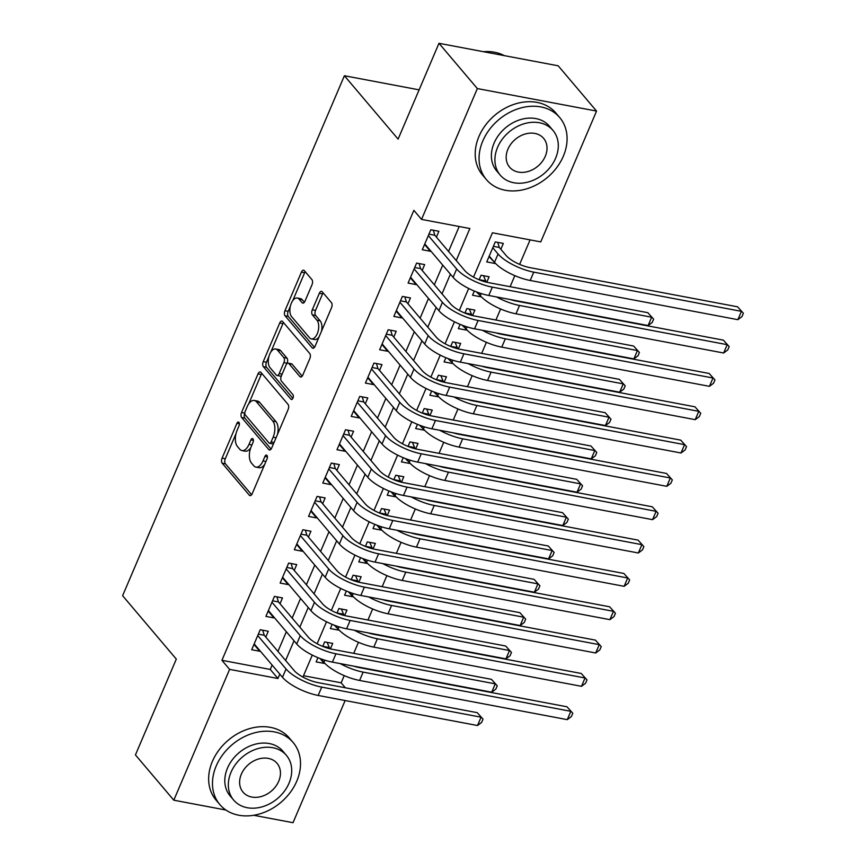 <?xml version="1.0" encoding="UTF-8"?>
<svg xmlns="http://www.w3.org/2000/svg" width="866" height="866" viewBox="0 0 866 866"><rect width="100%" height="100%" fill="white"/><g stroke="black" fill="none" stroke-linecap="round" stroke-linejoin="round"><path stroke-width="1.3" d="M238.94 422.327A2.641 1.375 -79.3 0 0 238.453 422.023A2.641 1.375 -79.3 0 0 236.905 423.377L222.086 458.136A3.767 1.959 -79.3 0 0 222.194 463.18L249.311 495.179A3.767 1.959 -79.3 0 0 250.003 495.612A3.767 1.959 -79.3 0 0 252.212 493.685L267.031 458.926A2.641 1.375 -79.3 0 0 266.955 455.386A2.641 1.375 -79.3 0 0 266.468 455.083A2.641 1.375 -79.3 0 0 264.931 456.436L263.004 460.939A12.07 6.289 -79.3 0 1 255.946 467.099A12.07 6.289 -79.3 0 1 253.716 465.713L251.465 463.05A12.07 6.289 -79.3 0 1 251.108 446.888L253.024 442.396A2.641 1.375 -79.3 0 0 252.948 438.856A2.641 1.375 -79.3 0 0 252.461 438.553A2.641 1.375 -79.3 0 0 250.913 439.906L248.997 444.399A12.07 6.289 -79.3 0 1 241.939 450.569A12.07 6.289 -79.3 0 1 239.709 449.183L237.457 446.52A12.07 6.289 -79.3 0 1 237.1 430.359L239.016 425.866A2.641 1.375 -79.3 0 0 238.94 422.327M312.031 284.676A3.767 1.959 -79.3 0 0 311.922 279.621L304.312 270.647A3.767 1.959 -79.3 0 0 303.62 270.214A3.767 1.959 -79.3 0 0 301.411 272.141L284.946 310.742A3.767 1.959 -79.3 0 0 285.055 315.798L312.171 347.786A3.767 1.959 -79.3 0 0 312.864 348.229A3.767 1.959 -79.3 0 0 315.072 346.292L331.537 307.69A3.767 1.959 -79.3 0 0 331.429 302.645L322.239 291.799A3.767 1.959 -79.3 0 0 321.546 291.366A3.767 1.959 -79.3 0 0 319.337 293.293L312.29 309.811A3.767 1.959 -79.3 0 0 312.399 314.867L316.956 320.236A10.089 5.261 -79.3 0 1 317.919 331.916A10.089 5.261 -79.3 0 1 311.359 338.909A10.089 5.261 -79.3 0 1 309.498 337.74L291.647 316.685A10.089 5.261 -79.3 0 1 290.684 305.005A10.089 5.261 -79.3 0 1 297.244 298.012A10.089 5.261 -79.3 0 1 299.106 299.181L302.082 302.689A3.767 1.959 -79.3 0 0 302.786 303.122A3.767 1.959 -79.3 0 0 304.984 301.195L312.031 284.676M225.929 810.035L173.806 800.195L135.442 754.925L176.307 659.102L122.604 595.711L344.387 75.743L398.1 139.123L438.975 43.3L477.339 88.57L596.555 111.075L540.763 241.906L492.429 232.781L473.518 277.109M173.806 800.195L229.609 669.375L277.943 678.5L279.805 674.127M456.22 260.514L469.87 228.527L421.536 219.401L413.861 210.341L221.934 660.314L229.609 669.375M421.536 219.401L477.339 88.57M260.915 372.391A3.767 1.959 -79.3 0 0 260.222 371.958A3.767 1.959 -79.3 0 0 258.014 373.885L241.549 412.497A3.767 1.959 -79.3 0 0 241.657 417.542L268.774 449.541A3.767 1.959 -79.3 0 0 269.467 449.974A3.767 1.959 -79.3 0 0 271.675 448.047L288.14 409.445A3.767 1.959 -79.3 0 0 288.032 404.39L260.915 372.391M263.253 361.62L279.718 323.018A3.767 1.959 -79.3 0 1 281.926 321.091A3.767 1.959 -79.3 0 1 282.619 321.524L309.736 353.512A3.767 1.959 -79.3 0 1 309.844 358.567L302.797 375.086A3.767 1.959 -79.3 0 1 300.589 377.013A3.767 1.959 -79.3 0 1 299.896 376.58L288.898 363.601A3.767 1.959 -79.3 0 0 288.205 363.168A3.767 1.959 -79.3 0 0 285.996 365.095L281.32 376.06A3.767 1.959 -79.3 0 0 281.428 381.105L292.881 394.615A2.641 1.375 -79.3 0 1 293.13 397.678A2.641 1.375 -79.3 0 1 291.409 399.507A2.641 1.375 -79.3 0 1 290.922 399.194L263.361 366.664A3.767 1.959 -79.3 0 1 263.253 361.62L266.468 362.226L268.904 356.511M495.027 262.896L489.009 256.607M500.84 249.267L503.33 243.433L495.265 241.917L486.735 261.911L494.8 263.437M480.803 296.237L476.441 291.885M486.768 282.251L489.106 276.763L481.052 275.247L479.125 279.761M466.59 329.567L462.228 325.215M472.555 315.581L474.893 310.104L466.839 308.577L464.912 313.102M452.377 362.897L448.003 358.546M458.341 348.911L460.68 343.434L452.615 341.908L450.688 346.432M438.153 396.227L433.79 391.876M444.117 382.242L446.455 376.764L438.402 375.238L436.475 379.763M423.939 429.558L419.566 425.206M429.904 415.572L432.242 410.094L424.188 408.568L422.262 413.093M409.726 462.888L405.353 458.536M415.691 448.902L418.029 443.424L409.964 441.909L408.038 446.423M395.502 496.218L395.275 496.759L391.14 491.866M401.467 482.232L403.805 476.755L395.751 475.239L393.824 479.753M381.289 529.548L381.062 530.089L376.916 525.197M387.254 515.562L389.592 510.085L381.538 508.569L379.611 513.083M367.076 562.878L366.838 563.42L362.702 558.538M373.04 548.903L375.368 543.415L367.314 541.899L365.387 546.414M352.852 596.209L352.624 596.75L348.489 591.868M358.816 582.233L361.154 576.745L353.101 575.23L351.174 579.744M338.638 629.55L334.265 625.198M344.603 615.564L346.941 610.086L338.887 608.56L336.961 613.085M265.786 637.084L268.276 631.249L260.222 629.734L251.692 649.727L259.746 651.254L259.973 650.723M280.01 603.754L282.489 597.919L274.435 596.393L265.905 616.397L273.959 617.913L274.186 617.393M294.224 570.423L296.713 564.589L288.659 563.062L280.129 583.067L288.183 584.582L288.4 584.063M308.437 537.093L310.926 531.259L302.873 529.732L294.343 549.737L302.396 551.252L302.624 550.733M322.661 503.752L325.14 497.928L317.086 496.402L308.556 516.407L316.61 517.922L316.837 517.403M336.874 470.422L339.364 464.587L331.31 463.072L322.78 483.076L330.834 484.592L331.05 484.072M351.087 437.092L353.577 431.257L345.523 429.742L336.993 449.735L345.047 451.262L345.274 450.742M365.311 403.762L367.801 397.927L359.736 396.411L351.206 416.405L359.271 417.932L359.487 417.412M379.525 370.431L382.014 364.597L373.96 363.081L365.43 383.075L373.484 384.601L373.701 384.082M393.738 337.101L396.227 331.267L388.174 329.751L379.644 349.745L387.697 351.271L387.925 350.741M407.962 303.771L410.452 297.936L402.387 296.41L393.857 316.415L401.921 317.93L402.138 317.411M422.175 270.441L424.665 264.606L416.611 263.08L408.081 283.085L416.135 284.6L416.351 284.08M221.934 660.314L270.268 669.44L272.13 665.077M277.943 651.427L286.343 631.747M292.167 618.097L300.556 598.417M306.38 584.767L314.78 565.087M320.593 551.436L328.993 531.746M334.817 518.106L343.217 498.415M349.03 484.776L357.431 465.085M363.255 451.446L371.644 431.755M377.468 418.116L385.868 398.425M391.681 384.775L400.081 365.095M405.905 351.444L414.294 331.765M420.118 318.114L428.518 298.434M434.331 284.784L442.732 265.104M448.556 251.454L459.197 226.502M436.388 237.111L438.878 231.276L430.824 229.75L422.294 249.754L430.348 251.27L430.575 250.75M303.501 675.707L341.15 682.819L344.224 675.621M353.729 653.343L358.437 642.291M367.942 620.013L372.661 608.96M382.166 586.683L386.875 575.63M396.379 553.342L401.088 542.3M410.592 520.011L415.312 508.97M424.816 486.681L429.525 475.64M439.03 453.351L443.738 442.31M453.254 420.021L457.962 408.969M467.467 386.691L472.176 375.638M481.68 353.36L486.4 342.308M495.904 320.03L500.613 308.978M510.117 286.7L514.826 275.648M519.632 264.379L530.079 239.882M317.93 657.684L316.133 661.895L324.187 663.41L324.414 662.88M330.379 648.894L332.717 643.416L324.663 641.89L322.737 646.415M338.411 630.08L330.357 628.564L332.154 624.354M352.624 596.75L344.571 595.223L346.368 591.013M366.838 563.42L358.784 561.893L360.581 557.682M381.062 530.089L373.008 528.563L374.805 524.352M395.275 496.759L387.221 495.233L389.018 491.022M409.499 463.418L401.434 461.903L403.231 457.692M423.712 430.088L415.658 428.573L417.455 424.362M437.925 396.758L429.872 395.242L431.669 391.031M452.149 363.428L444.085 361.912L445.882 357.701M466.363 330.098L458.309 328.582L460.106 324.371M480.576 296.767L472.522 295.241L474.319 291.03M419.112 89.847L344.387 75.743M345.133 700.54L293.022 822.7L253.716 815.285M438.975 43.3L558.191 65.805L596.555 111.075M341.15 682.819L345.35 687.777M468.679 288.454L459.294 310.439M454.455 321.784L445.081 343.77M440.242 355.114L430.867 377.1M426.029 388.444L416.643 410.43M411.805 421.774L402.43 443.771M397.591 455.115L388.217 477.101M383.378 488.446L373.993 510.431M369.154 521.776L359.78 543.761M354.941 555.106L345.566 577.092M340.728 588.436L331.342 610.422M326.504 621.766L317.129 643.752M312.29 655.097L302.916 677.082M285.618 660.487L294.018 640.797M299.842 627.157L308.231 607.467M314.055 593.827L322.455 574.136M328.268 560.486L336.668 540.806M342.492 527.156L350.882 507.476M356.705 493.826L365.106 474.146M370.919 460.495L379.319 440.816M385.143 427.165L393.532 407.475M399.356 393.835L407.756 374.144M413.569 360.505L421.969 340.814M427.793 327.175L436.183 307.484M442.006 293.845L450.407 274.154M270.268 669.44L277.943 678.5M324.187 663.41L320.052 658.528M259.746 651.254L253.954 644.412M273.959 617.913L268.179 611.082M288.183 584.582L282.392 577.752M302.396 551.252L296.605 544.422M316.61 517.922L310.829 511.092M330.834 484.592L325.042 477.761M345.047 451.262L339.255 444.431M359.271 417.932L353.48 411.101M373.484 384.601L367.693 377.76M387.697 351.271L381.906 344.43M401.921 317.93L396.13 311.1M416.135 284.6L410.343 277.77M430.348 251.27L424.556 244.439M241.939 450.569L245.165 451.186A12.07 6.289 -79.3 0 0 250.783 447.711M255.946 467.099L259.172 467.716A12.07 6.289 -79.3 0 0 264.725 464.338M236.007 433.639L225.301 458.742A3.767 1.959 -79.3 0 0 225.409 463.797L251.627 494.724M244.818 412.995L244.775 413.104A3.767 1.959 -79.3 0 0 244.883 418.148L271.09 449.075M261.824 373.463A3.767 1.959 -79.3 0 0 261.24 374.502L248.715 403.848M245.197 411.382A2.641 1.375 -79.3 0 0 245.273 414.922L269.066 443.002A2.641 1.375 -79.3 0 0 269.553 443.305A2.641 1.375 -79.3 0 0 271.101 441.963L273.126 437.211A12.07 6.289 -79.3 0 0 272.768 421.06L256.498 401.856A12.07 6.289 -79.3 0 0 254.279 400.471A12.07 6.289 -79.3 0 0 247.211 406.641L245.197 411.382M269.553 443.305L272.779 443.912A2.641 1.375 -79.3 0 0 273.537 443.684M277.434 434.548A12.07 6.289 -79.3 0 0 275.994 421.666L272.768 421.06M254.279 400.471L257.494 401.077A12.07 6.289 -79.3 0 1 259.724 402.463L275.994 421.666M270.798 352.072L282.933 323.624L279.718 323.018M283.518 322.585A3.767 1.959 -79.3 0 0 282.933 323.624M302.212 376.125L292.123 364.218A3.767 1.959 -79.3 0 0 291.42 363.785L288.205 363.168M292.881 398.317L266.576 367.281L263.361 366.664M277.488 350.145A10.089 5.261 -79.3 0 0 275.626 348.976A10.089 5.261 -79.3 0 0 269.066 355.969A10.089 5.261 -79.3 0 0 270.019 367.639L276.308 375.065A3.767 1.959 -79.3 0 0 277.001 375.498A3.767 1.959 -79.3 0 0 279.209 373.571L283.886 362.616A3.767 1.959 -79.3 0 0 283.777 357.561L277.488 350.145L280.703 350.752A10.089 5.261 -79.3 0 0 278.841 349.583L275.626 348.976M277.001 375.498L280.227 376.104A3.767 1.959 -79.3 0 0 281.515 375.595M280.703 350.752L286.992 358.167A3.767 1.959 -79.3 0 1 287.111 363.222L286.906 363.688M266.468 362.226A3.767 1.959 -79.3 0 0 266.576 367.281M297.244 298.012L300.47 298.629A10.089 5.261 -79.3 0 1 302.331 299.788L304.399 302.223M311.359 338.909L314.575 339.515A10.089 5.261 -79.3 0 0 319.089 336.885M321.448 331.342A10.089 5.261 -79.3 0 0 320.182 320.853L316.956 320.236M323.148 292.87A3.767 1.959 -79.3 0 0 322.563 293.899L315.516 310.418A3.767 1.959 -79.3 0 0 315.625 315.473L320.182 320.853M290.37 306.185L288.172 311.349A3.767 1.959 -79.3 0 0 288.281 316.404L314.488 347.331M305.222 271.718A3.767 1.959 -79.3 0 0 304.637 272.747L292.74 300.643M327.153 642.366L329.816 648.753M353.837 666.17A19.204 6.376 23.1 0 0 359.314 667.589L566.992 706.786L572.794 713.248L571.376 716.583L567.273 719.646L359.596 680.449A28.816 9.569 -156.9 0 1 323.916 662.306L321.026 658.896M567.273 719.646L570.824 711.311L363.146 672.113A28.816 9.569 -156.9 0 1 340.208 663.594M572.794 713.248L566.992 706.786M328.69 647.422L322.78 646.307M262.701 630.199L264.249 635.265L294.104 670.49A19.204 6.376 23.1 0 0 317.887 682.592L477.231 712.664L483.033 719.126L481.615 722.461L477.512 725.524L318.168 695.452A28.816 9.569 -156.9 0 1 282.489 677.309L254.182 643.893M477.512 725.524L481.063 717.189L321.719 687.117A28.816 9.569 -156.9 0 1 286.051 668.974L257.732 635.557M483.033 719.126L477.231 712.664M264.249 635.265L258.339 634.15M216.219 765.945A48.02 37.758 139.7 0 0 219.867 804.601A48.02 37.758 139.7 0 0 260.287 813.737A48.02 37.758 139.7 0 0 296.778 781.154A48.02 37.758 139.7 0 0 293.141 742.508A48.02 37.758 139.7 0 0 252.71 733.361A48.02 37.758 139.7 0 0 216.219 765.945M293.141 742.508L289.298 737.973A48.02 37.758 139.7 0 0 248.878 728.836A48.02 37.758 139.7 0 0 212.386 761.42A48.02 37.758 139.7 0 0 216.024 800.065L219.867 804.601M233.647 800.065L230.118 795.908A34.575 27.182 -40.3 0 1 227.498 768.077A34.575 27.182 -40.3 0 1 253.77 744.619A34.575 27.182 -40.3 0 1 282.879 751.201L286.408 755.368A34.575 27.182 139.7 0 0 257.299 748.787A34.575 27.182 139.7 0 0 231.027 772.245A34.575 27.182 139.7 0 0 233.647 800.065A34.575 27.182 139.7 0 0 262.755 806.647A34.575 27.182 139.7 0 0 289.028 783.189A34.575 27.182 139.7 0 0 286.408 755.368M278.722 781.24A22.278 17.515 139.7 0 0 277.033 763.314A22.278 17.515 139.7 0 0 258.274 759.071A22.278 17.515 139.7 0 0 241.343 774.193A22.278 17.515 139.7 0 0 243.032 792.119A22.278 17.515 139.7 0 0 261.792 796.363A22.278 17.515 139.7 0 0 278.722 781.24M482.795 140.985A48.02 37.758 139.7 0 0 486.432 179.63A48.02 37.758 139.7 0 0 526.853 188.777A48.02 37.758 139.7 0 0 563.344 156.194A48.02 37.758 139.7 0 0 559.707 117.538A48.02 37.758 139.7 0 0 519.286 108.402A48.02 37.758 139.7 0 0 482.795 140.985M559.707 117.538L555.875 113.013A48.02 37.758 139.7 0 0 515.443 103.877A48.02 37.758 139.7 0 0 478.952 136.46A48.02 37.758 139.7 0 0 482.6 175.105L486.432 179.63M500.223 175.105L496.694 170.938A34.575 27.182 -40.3 0 1 494.075 143.117A34.575 27.182 -40.3 0 1 520.347 119.649A34.575 27.182 -40.3 0 1 549.445 126.23L552.973 130.398A34.575 27.182 139.7 0 0 523.876 123.816A34.575 27.182 139.7 0 0 497.604 147.285A34.575 27.182 139.7 0 0 500.223 175.105A34.575 27.182 139.7 0 0 529.321 181.687A34.575 27.182 139.7 0 0 555.604 158.229A34.575 27.182 139.7 0 0 552.973 130.398M545.288 156.281A22.278 17.515 139.7 0 0 543.599 138.344A22.278 17.515 139.7 0 0 524.839 134.111A22.278 17.515 139.7 0 0 507.909 149.223A22.278 17.515 139.7 0 0 509.598 167.16A22.278 17.515 139.7 0 0 528.357 171.403A22.278 17.515 139.7 0 0 545.288 156.281M504.348 55.64A48.02 37.758 139.7 0 0 483.423 51.689M341.366 609.025L344.04 615.423M368.061 632.84A19.204 6.376 23.1 0 0 373.527 634.258L581.205 673.456L587.007 679.907L585.589 683.242L581.487 686.316L373.809 647.118A28.816 9.569 -156.9 0 1 338.141 628.976L335.239 625.566M581.487 686.316L585.037 677.981L377.37 638.783A28.816 9.569 -156.9 0 1 354.421 630.264M587.007 679.907L581.205 673.456M342.904 614.091L337.004 612.976M355.58 575.695L358.253 582.093M382.274 599.51A19.204 6.376 23.1 0 0 387.752 600.928L595.418 640.126L601.231 646.577L599.802 649.911L595.7 652.986L388.033 613.788A28.816 9.569 -156.9 0 1 352.354 595.646L349.463 592.236M595.7 652.986L599.261 644.65L391.584 605.453A28.816 9.569 -156.9 0 1 368.635 596.934M601.231 646.577L595.418 640.126M357.128 580.761L351.217 579.646M369.804 542.365L372.467 548.763M396.498 566.169A19.204 6.376 23.1 0 0 401.965 567.598L609.642 606.795L615.445 613.247L614.026 616.581L609.924 619.655L402.246 580.458A28.816 9.569 -156.9 0 1 366.567 562.315L363.677 558.895M609.924 619.655L613.474 611.32L405.797 572.123A28.816 9.569 -156.9 0 1 382.859 563.604M615.445 613.247L609.642 606.795M371.341 547.431L365.43 546.316M384.017 509.035L386.691 515.432M410.711 532.839A19.204 6.376 23.1 0 0 416.178 534.268L623.856 573.454L629.669 579.917L628.24 583.251L624.137 586.314L416.459 547.128A28.816 9.569 -156.9 0 1 380.791 528.985L377.89 525.565M624.137 586.314L627.688 577.99L420.021 538.793A28.816 9.569 -156.9 0 1 397.072 530.273M629.669 579.917L623.856 573.454M385.554 514.101L379.654 512.986M276.925 596.869L278.462 601.924L308.318 637.159A19.204 6.376 23.1 0 0 332.1 649.262L491.444 679.334L497.257 685.796L495.828 689.12L491.726 692.194L332.382 662.122A28.816 9.569 -156.9 0 1 296.713 643.979L268.395 610.562M491.726 692.194L495.276 683.859L335.943 653.787A28.816 9.569 -156.9 0 1 300.264 635.644L271.946 602.227M497.257 685.796L491.444 679.334M278.462 601.924L272.552 600.809M291.138 563.539L292.676 568.594L322.531 603.829A19.204 6.376 23.1 0 0 346.324 615.932L505.657 646.004L511.47 652.455L510.052 655.789L505.939 658.864L346.606 628.792A28.816 9.569 -156.9 0 1 310.926 610.649L282.608 577.232M505.939 658.864L509.5 650.528L350.156 620.457A28.816 9.569 -156.9 0 1 314.477 602.314L286.17 568.897M511.47 652.455L505.657 646.004M292.676 568.594L286.776 567.479M305.352 530.209L306.9 535.264L336.755 570.499A19.204 6.376 23.1 0 0 360.537 582.591L519.881 612.673L525.684 619.125L524.266 622.459L520.163 625.533L360.819 595.462A28.816 9.569 -156.9 0 1 325.14 577.308L296.832 543.902M520.163 625.533L523.714 617.198L364.37 587.126A28.816 9.569 -156.9 0 1 328.701 568.984L300.383 535.567M525.684 619.125L519.881 612.673M306.9 535.264L300.989 534.149M319.576 496.868L321.113 501.934L350.968 537.169A19.204 6.376 23.1 0 0 374.751 549.26L534.095 579.343L539.908 585.795L538.479 589.129L534.376 592.203L375.032 562.121A28.816 9.569 -156.9 0 1 339.364 543.978L311.046 510.572M534.376 592.203L537.927 583.868L378.594 553.796A28.816 9.569 -156.9 0 1 342.914 535.653L314.596 502.237M539.908 585.795L534.095 579.343M321.113 501.934L315.202 500.819M398.23 475.705L400.904 482.102M424.925 499.509A19.204 6.376 23.1 0 0 430.402 500.927L638.069 540.124L643.882 546.587L642.464 549.921L638.35 552.984L430.683 513.787A28.816 9.569 -156.9 0 1 395.004 495.644L392.114 492.234M638.35 552.984L641.912 544.66L434.234 505.463A28.816 9.569 -156.9 0 1 411.296 496.943M643.882 546.587L638.069 540.124M399.778 480.771L393.868 479.656M333.789 463.537L335.326 468.603L365.192 503.839A19.204 6.376 23.1 0 0 388.975 515.93L548.308 546.002L554.121 552.465L552.703 555.799L548.589 558.862L389.256 528.79A28.816 9.569 -156.9 0 1 353.577 510.648L325.259 477.242M548.589 558.862L552.151 550.538L392.807 520.466A28.816 9.569 -156.9 0 1 357.128 502.312L328.82 468.907M554.121 552.465L548.308 546.002M335.326 468.603L329.426 467.488M412.454 442.374L415.117 448.772M439.149 466.179A19.204 6.376 23.1 0 0 444.615 467.597L652.293 506.794L658.095 513.257L656.677 516.591L652.574 519.654L444.897 480.457A28.816 9.569 -156.9 0 1 409.217 462.314L406.327 458.904M652.574 519.654L656.125 511.319L448.447 472.132A28.816 9.569 -156.9 0 1 425.509 463.602M658.095 513.257L652.293 506.794M413.991 447.441L408.081 446.326M348.002 430.207L349.55 435.273L379.405 470.509A19.204 6.376 23.1 0 0 403.188 482.6L562.532 512.672L568.334 519.135L566.916 522.469L562.813 525.532L403.469 495.46A28.816 9.569 -156.9 0 1 367.79 477.318L339.483 443.912M562.813 525.532L566.364 517.208L407.02 487.125A28.816 9.569 -156.9 0 1 371.352 468.982L343.033 435.576M568.334 519.135L562.532 512.672M349.55 435.273L343.64 434.158M426.667 409.044L429.341 415.431M453.362 432.848A19.204 6.376 23.1 0 0 458.828 434.267L666.506 473.464L672.319 479.926L670.89 483.26L666.788 486.324L459.11 447.127A28.816 9.569 -156.9 0 1 423.442 428.984L420.551 425.574M666.788 486.324L670.338 477.989L462.671 438.802A28.816 9.569 -156.9 0 1 439.722 430.272M672.319 479.926L666.506 473.464M428.205 414.1L422.305 412.985M362.226 396.877L363.763 401.943L393.619 437.178A19.204 6.376 23.1 0 0 417.401 449.27L576.745 479.342L582.558 485.804L581.129 489.138L577.027 492.202L417.683 462.13A28.816 9.569 -156.9 0 1 382.014 443.987L353.696 410.571M577.027 492.202L580.588 483.867L421.244 453.795A28.816 9.569 -156.9 0 1 385.565 435.652L357.257 402.246M582.558 485.804L576.745 479.342M363.763 401.943L357.853 400.828M440.891 375.714L443.554 382.101M467.575 399.518A19.204 6.376 23.1 0 0 473.053 400.936L680.719 440.134L686.532 446.596L685.114 449.93L681.001 452.994L473.334 413.796A28.816 9.569 -156.9 0 1 437.655 395.654L434.764 392.244M681.001 452.994L684.562 444.659L476.885 405.461A28.816 9.569 -156.9 0 1 453.946 396.942M686.532 446.596L680.719 440.134M442.429 380.769L436.518 379.654M376.439 363.547L377.977 368.613L407.843 403.848A19.204 6.376 23.1 0 0 431.625 415.94L590.958 446.012L596.771 452.474L595.353 455.808L591.251 458.872L431.907 428.8A28.816 9.569 -156.9 0 1 396.227 410.657L367.92 377.24M591.251 458.872L594.801 450.536L435.457 420.465A28.816 9.569 -156.9 0 1 399.778 402.322L371.471 368.916M596.771 452.474L590.958 446.012M377.977 368.613L372.077 367.498M455.105 342.384L457.768 348.771M481.799 366.188A19.204 6.376 23.1 0 0 487.266 367.606L694.943 406.804L700.746 413.266L699.327 416.6L695.225 419.664L487.547 380.466A28.816 9.569 -156.9 0 1 451.868 362.324L448.978 358.914M695.225 419.664L698.775 411.328L491.098 372.131A28.816 9.569 -156.9 0 1 468.16 363.612M700.746 413.266L694.943 406.804M456.642 347.439L450.731 346.324M469.318 309.043L471.992 315.44M496.012 332.858A19.204 6.376 23.1 0 0 501.479 334.276L709.157 373.473L714.97 379.936L713.541 383.259L709.438 386.333L501.76 347.136A28.816 9.569 -156.9 0 1 466.092 328.993L463.202 325.584M709.438 386.333L712.989 377.998L505.322 338.801A28.816 9.569 -156.9 0 1 482.373 330.282M714.97 379.936L709.157 373.473M470.855 314.109L464.955 312.994M483.542 275.713L486.205 282.11M510.226 299.528A19.204 6.376 23.1 0 0 515.703 300.946L723.37 340.143L729.183 346.595L727.765 349.929L723.651 353.003L515.984 313.806A28.816 9.569 -156.9 0 1 480.305 295.663L477.415 292.253M723.651 353.003L727.213 344.668L519.535 305.471A28.816 9.569 -156.9 0 1 496.597 296.951M729.183 346.595L723.37 340.143M485.079 280.779L479.169 279.664M497.755 242.383L499.292 247.449L506.134 255.513A19.204 6.376 23.1 0 0 529.916 267.616L737.594 306.813L743.396 313.265L741.978 316.599L737.875 319.673L530.198 280.476A28.816 9.569 -156.9 0 1 494.518 262.333L489.225 256.087M737.875 319.673L741.426 311.338L533.748 272.141A28.816 9.569 -156.9 0 1 498.08 253.998L492.786 247.752M743.396 313.265L737.594 306.813M499.292 247.449L493.382 246.334M390.663 330.217L392.201 335.283L422.056 370.507A19.204 6.376 23.1 0 0 445.838 382.61L605.182 412.681L610.985 419.144L609.567 422.478L605.464 425.542L446.12 395.47A28.816 9.569 -156.9 0 1 410.441 377.327L382.133 343.91M605.464 425.542L609.014 417.206L449.681 387.134A28.816 9.569 -156.9 0 1 414.002 368.992L385.684 335.575M610.985 419.144L605.182 412.681M392.201 335.283L386.29 334.168M404.877 296.886L406.414 301.942L436.269 337.177A19.204 6.376 23.1 0 0 460.052 349.279L619.396 379.351L625.209 385.814L623.78 389.148L619.677 392.211L460.344 362.14A28.816 9.569 -156.9 0 1 424.665 343.997L396.347 310.58M619.677 392.211L623.239 383.876L463.895 353.804A28.816 9.569 -156.9 0 1 428.215 335.662L399.908 302.245M625.209 385.814L619.396 379.351M406.414 301.942L400.503 300.827M419.09 263.556L420.627 268.612L450.493 303.847A19.204 6.376 23.1 0 0 474.276 315.949L633.609 346.021L639.422 352.473L638.004 355.807L633.901 358.881L474.557 328.809A28.816 9.569 -156.9 0 1 438.878 310.667L410.571 277.25M633.901 358.881L637.452 350.546L478.108 320.474A28.816 9.569 -156.9 0 1 442.429 302.331L414.121 268.915M639.422 352.473L633.609 346.021M420.627 268.612L414.727 267.497M433.314 230.226L434.851 235.281L464.706 270.517A19.204 6.376 23.1 0 0 488.489 282.619L647.833 312.691L653.635 319.143L652.217 322.477L648.114 325.551L488.77 295.479A28.816 9.569 -156.9 0 1 453.091 277.326L424.784 243.92M648.114 325.551L651.665 317.216L492.332 287.144A28.816 9.569 -156.9 0 1 456.653 269.001L428.334 235.584M653.635 319.143L647.833 312.691M434.851 235.281L428.941 234.166M239.395 423.842L236.905 423.377M267.421 456.902L264.931 456.436M253.402 440.372L250.913 439.906M251.93 444.962L248.997 444.399M265.938 461.491L263.004 460.939M250.804 495.46L249.311 495.179M225.409 463.797L222.194 463.18M225.301 458.742L222.086 458.136M270.279 449.822L268.774 449.541M244.883 418.148L241.657 417.542M244.775 413.104L241.549 412.497M261.24 374.502L258.014 373.885M274.035 442.515L271.101 441.963M276.059 437.774L273.126 437.211M259.724 402.463L256.498 401.856M301.39 376.862L299.896 376.58M292.123 364.218L288.898 363.601M291.972 399.399L290.922 399.194M282.143 374.123L279.209 373.571M287.111 363.222L283.886 362.616M286.992 358.167L283.777 357.561M303.587 302.97L302.082 302.689M302.331 299.788L299.106 299.181M315.625 315.473L312.399 314.867M315.516 310.418L312.29 309.811M322.563 293.899L319.337 293.293M313.676 348.078L312.171 347.786M288.281 316.404L285.055 315.798M288.172 311.349L284.946 310.742M304.637 272.747L301.411 272.141M323.916 662.306L324.815 660.195M359.596 680.449L363.146 672.113M282.489 677.309L286.051 668.974M318.168 695.452L321.719 687.117M338.141 628.976L339.039 626.865M373.809 647.118L377.37 638.783M352.354 595.646L353.252 593.535M388.033 613.788L391.584 605.453M366.567 562.315L367.465 560.194M402.246 580.458L405.797 572.123M380.791 528.985L381.69 526.864M416.459 547.128L420.021 538.793M296.713 643.979L300.264 635.644M332.382 662.122L335.943 653.787M310.926 610.649L314.477 602.314M346.606 628.792L350.156 620.457M325.14 577.308L328.701 568.984M360.819 595.462L364.37 587.126M339.364 543.978L342.914 535.653M375.032 562.121L378.594 553.796M395.004 495.644L395.903 493.533M430.683 513.787L434.234 505.463M353.577 510.648L357.128 502.312M389.256 528.79L392.807 520.466M409.217 462.314L410.127 460.203M444.897 480.457L448.447 472.132M367.79 477.318L371.352 468.982M403.469 495.46L407.02 487.125M423.442 428.984L424.34 426.873M459.11 447.127L462.671 438.802M382.014 443.987L385.565 435.652M417.683 462.13L421.244 453.795M437.655 395.654L438.553 393.543M473.334 413.796L476.885 405.461M396.227 410.657L399.778 402.322M431.907 428.8L435.457 420.465M451.868 362.324L452.777 360.213M487.547 380.466L491.098 372.131M466.092 328.993L466.99 326.883M501.76 347.136L505.322 338.801M480.305 295.663L481.204 293.552M515.984 313.806L519.535 305.471M494.518 262.333L498.08 253.998M530.198 280.476L533.748 272.141M410.441 377.327L414.002 368.992M446.12 395.47L449.681 387.134M424.665 343.997L428.215 335.662M460.344 362.14L463.895 353.804M438.878 310.667L442.429 302.331M474.557 328.809L478.108 320.474M453.091 277.326L456.653 269.001M488.77 295.479L492.332 287.144"/></g></svg>
